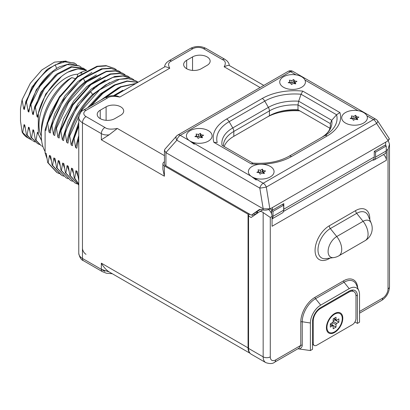 <?xml version="1.0" encoding="UTF-8"?>
<svg xmlns="http://www.w3.org/2000/svg" width="410" height="410" viewBox="0 0 410 410"><rect width="100%" height="100%" fill="white"/><g stroke="black" fill="none" stroke-linecap="round" stroke-linejoin="round"><path stroke-width="0.61" d="M254.482 215.188L254.482 214.63L253.395 214.005M258.141 212.667L257.311 212.185L257.311 212.995L254.482 214.63M222.425 59.604A5.038 2.906 -60 0 1 224.936 59.353L226.894 60.772C228.58 62.556 229.359 64.124 229.231 65.472C228.949 65.031 227.258 65.467 224.142 66.779C226.13 63.278 225.556 60.89 222.425 59.604L203.555 48.708A7.575 4.372 0 0 0 192.838 48.708L171.488 61.039C168.351 62.32 167.777 64.713 169.771 68.214C166.66 66.902 164.963 66.466 164.682 66.907C164.584 65.523 165.327 63.991 166.906 62.31L168.976 60.782A5.038 2.906 -119.6 0 1 171.488 61.039M107.379 98.051A5.038 2.911 -120 0 0 104.857 97.805L108.922 96.206C109.337 96.094 112.442 95.181 117.429 96.073L119.807 97.062C113.744 95.909 109.603 96.242 107.379 98.051L86.023 110.382A7.575 4.372 0 0 0 86.023 116.563L104.898 127.459C107.118 129.268 111.264 129.601 117.327 128.453L109.121 134.818L101.337 139.815L101.337 133.629C103.494 134.844 106.093 135.244 109.121 134.818M164.446 161.76L164.379 161.801A5.038 2.906 0 0 0 162.903 163.857A5.038 2.906 0 0 0 164.379 165.912L248.06 214.225L248.06 347.864A12.613 7.283 -60 0 0 249.895 353.066M248.911 213.733L248.06 214.225M256.491 212.206L257.311 212.995M201.254 68.721L207.127 65.328A10.311 5.955 0 0 0 210.151 61.121A10.311 5.955 0 0 0 203.785 55.622A10.311 5.955 0 0 0 192.546 56.908L186.673 60.301A10.311 5.955 0 0 0 183.649 64.513A10.311 5.955 0 0 0 190.014 70.013A10.311 5.955 0 0 0 201.254 68.721M120.683 115.236A10.311 5.955 0 0 0 123.707 111.028A10.311 5.955 0 0 0 117.342 105.529A10.311 5.955 0 0 0 106.103 106.82L100.23 110.208A10.311 5.955 0 0 0 97.206 114.421A10.311 5.955 0 0 0 103.571 119.92A10.311 5.955 0 0 0 114.81 118.628L120.683 115.236M104.898 271.399L82.461 258.443L82.461 122.733L101.337 133.629A5.038 2.931 120 0 1 104.898 127.459M164.379 165.912L164.379 176.213L162.903 169.32L162.903 163.857M248.06 347.864L101.337 263.159C103.643 267.141 106.236 270.052 109.121 271.897L250.1 353.307M109.121 271.897L101.337 269.339L101.337 263.159M78.771 180.513L77.157 171.385L75.937 170.678L74.697 178.16L74.21 177.878L72.739 168.833L71.519 168.131L70.284 175.613L69.792 175.331L68.326 166.286L67.102 165.578L65.867 173.061L65.374 172.779L63.909 163.733L62.689 163.031L61.449 170.514L60.962 170.232L59.491 161.186L58.271 160.479L57.036 167.962L56.544 167.68L55.078 158.634L53.853 157.932L52.618 165.414L52.126 165.133L50.661 156.087L49.436 155.38L48.201 162.862L47.714 162.58L46.243 153.535L45.095 152.874L45.095 129.944L45.889 130.406L47.124 122.923L59.148 97.18L77.172 76.747L96.97 66.276L106.067 65.631L114.385 68.429L106.554 65.913L97.457 66.563L77.659 77.029L59.634 97.462L47.616 123.205L47.124 122.923M47.616 123.205L49.082 132.251L50.307 132.953L51.542 125.47L63.56 99.732L81.585 79.294L101.383 68.829L110.48 68.183L118.803 70.981L111.254 68.496L102.5 68.972L83.384 78.535L85.09 81.785C69.992 93.316 56.928 115.097 53.5 134.798L54.72 135.505L55.96 128.023L56.447 128.304L57.918 137.35L59.137 138.052L60.372 130.57L72.391 104.832L90.415 84.393L110.213 73.928L119.315 73.282L127.633 76.081L119.802 73.564L110.705 74.21L90.907 84.68L72.883 105.114L60.864 130.857L60.372 130.57M53.5 134.798L52.029 125.757L51.542 125.47M60.864 130.857L62.33 139.897L63.555 140.604L64.79 133.122L76.808 107.379L94.833 86.946L114.631 76.475L123.733 75.829L131.559 78.346M109.608 82.6L92.573 94.459C79.156 107.953 70.546 123.953 66.748 142.449L65.282 133.404L64.79 133.122M66.748 142.449L67.968 143.151L69.208 135.669L69.695 135.956L71.166 144.996L72.385 145.704L73.621 138.221L78.771 124.814M78.771 126.157L74.113 138.503L73.621 138.221M74.113 138.503L75.578 147.549L76.803 148.251L78.038 140.768L78.771 138.442M78.771 142.326L78.53 141.055L78.038 140.768M45.095 129.944L50.573 112.699L59.906 96.027M46.945 158.296L46.33 156.697L46.894 157.978M46.33 156.697L45.095 152.874M91.948 72.401L77.849 81.559L64.918 95.904L54.878 113.565L49.082 132.251M49.436 155.38L51.311 160.525M96.36 74.953L85.09 81.785L85.669 82.118M298.475 110.085A40.293 23.262 0 0 0 278.856 111.863M386.256 150.921A6.027 3.48 60 0 1 385.005 153.678L374.32 159.849A6.027 3.48 -120 0 0 375.57 157.091L386.256 150.921L386.256 145.965L375.57 152.136L375.57 157.091M384.959 145.217L386.256 145.965M372.505 160.043A6.027 3.48 -120 0 0 374.32 159.849M283.669 210.34A6.042 3.49 -120 0 0 283.802 209.202L283.802 203.611L272.404 210.186L272.404 207.557L385.666 142.178L385.666 144.807L374.274 151.387L375.57 152.136M272.199 210.074A4.023 2.322 180 0 1 271.574 210.545L272.988 211.36L272.988 216.316L283.674 210.145A6.027 3.48 60 0 1 282.423 212.908L272.061 218.889M282.367 204.436L283.674 205.19L272.988 211.36M271.574 210.545L271.574 213.83M272.061 218.843A6.027 3.48 -120 0 0 272.988 216.316M257.311 212.185L257.311 211.621M283.674 210.145L283.674 205.19M48.201 162.862L57.164 172.641L59.189 173.666M116.281 69.68L114.385 68.429M120.699 72.232L118.803 70.981M56.677 172.359L47.714 162.58M61.09 174.906L52.126 165.133M55.96 128.023C62.253 108.378 72.703 92.634 87.309 80.806L106.426 71.237L115.179 70.766L122.728 73.246M52.618 165.414L61.582 175.188L63.606 176.213M57.036 167.962L66 177.74L68.024 178.765M66 177.74L56.544 167.68M61.449 170.514L70.412 180.287L72.437 181.312M70.412 180.287L60.962 170.232M65.867 173.061L74.83 182.839L76.855 183.864M74.83 182.839L65.374 172.779M70.284 175.613L78.771 185.105M78.756 185.105L69.792 175.331M74.697 178.16L78.771 184.039M78.771 184.264L74.21 177.878M125.68 89.4L116.804 94.531M114.354 95.679L128.432 87.817M78.53 141.055L78.771 140.266M135.674 83.635L121.017 86.966L105.677 97.365M103.684 98.482L120.263 86.802L136.084 83.399M137.914 82.338L127.259 81.272L115.174 85.101L102.766 93.49L91.184 105.698M89.903 106.436L101.793 93.629L114.605 84.855L127.09 80.949L138.011 82.282M135.976 80.893L127.074 78.289L116.655 79.678L105.498 84.967L94.449 93.767C82.835 105.18 74.425 119.146 69.208 135.669M138.098 82.236L136.468 81.18L128.637 78.664L119.535 79.309L99.743 89.78L81.718 110.213L69.695 135.956M65.282 133.404C70.499 116.881 78.91 102.915 90.523 91.502L92.573 94.459L93.316 94.884M133.947 79.878L132.051 78.628L123.149 76.019L112.729 77.408L101.572 82.702L90.523 91.502M129.529 77.331L127.633 76.081M125.111 74.779L123.22 73.528L115.389 71.012L106.287 71.663L86.489 82.128L68.465 102.567L56.447 128.304M52.029 125.757C58.328 106.108 68.777 90.369 83.384 78.535M58.271 160.479L60.142 165.625M53.853 157.932L55.724 163.077M100.778 77.5L86.684 86.659L73.749 101.004L63.714 118.664L57.918 137.35M105.196 80.052L91.097 89.211L78.166 103.551L68.127 121.211L62.33 139.897M62.689 163.031L64.56 168.177M67.102 165.578L68.977 170.724M71.519 168.131L73.39 173.276M114.026 85.152L100.327 93.972L87.673 107.722M78.771 122.405L71.166 144.996M118.444 87.699L100.819 100.137M78.771 135.536L75.578 147.549M75.937 170.678L77.808 175.823M122.856 90.251L113.488 95.658M383.488 154.56A5.038 2.906 60 0 1 386.384 160.269L386.384 150.403A6.042 3.49 -120 0 0 386.256 149.112M268.565 209.536A6.042 3.49 60 0 1 272.061 216.408L272.061 226.274L386.384 160.269M248.557 215.993L251.145 217.49L259.289 211.873A6.042 3.49 60 0 1 259.422 211.791A6.042 3.49 60 0 1 263.159 212.57L263.159 356.849A12.592 7.272 120 0 0 265.767 362.609L251.166 354.178A12.592 7.272 -60 0 1 248.557 348.418L248.557 215.993A1.512 0.871 -60 0 1 249.623 214.143M354.927 321.988L357.397 323.413L359.534 322.178L359.534 294.626A14.606 8.431 120 0 0 358.853 290.762A14.606 8.431 120 0 0 349.202 288.66L320.712 305.112A14.606 8.431 120 0 0 310.385 323.003L310.385 350.555L297.891 348.782M357.397 323.413L357.397 295.861A11.582 6.688 120 0 0 354.998 290.557A11.582 6.688 120 0 0 349.202 291.131L320.712 307.582A11.582 6.688 120 0 0 312.522 321.768L312.522 349.32L310.385 350.555M248.557 348.418L263.159 356.849A5.038 2.906 0 0 0 270.282 356.849L270.282 217.433L263.159 212.57M386.384 150.403L388.024 149.455L389.5 144.166L388.244 140.666M270.282 356.849A7.554 4.361 120 0 0 275.622 359.934L300.781 345.41A1.512 0.871 180 0 1 302.237 345.184C302.247 346.752 301.37 347.987 299.602 348.889M357.704 287.958A20.131 11.623 120 0 0 343.508 280.86L315.013 297.311A20.131 11.623 120 0 0 300.781 321.968L300.781 345.41L298.952 348.167L274.582 362.235C272.727 363.849 269.79 363.972 265.767 362.609M312.584 320.569L313.235 320.943L313.235 343.155A5.038 2.906 -60 0 0 314.275 345.461A5.038 2.906 -60 0 0 316.797 345.21L352.41 324.648A5.038 2.906 -60 0 0 355.972 318.478L355.972 296.271A10.076 5.817 -60 0 0 353.886 291.659L351.38 290.213M313.235 320.943A10.076 5.817 -60 0 1 320.359 308.607L348.848 292.161A10.076 5.817 -60 0 1 353.886 291.659M342.796 318.273A11.582 6.688 120 0 0 335.262 313.194A11.582 6.688 120 0 0 326.411 327.733A11.582 6.688 120 0 0 326.437 328.477A11.582 6.688 120 0 0 334.934 332.264A11.582 6.688 120 0 0 342.796 318.273M342.258 318.58A10.829 6.252 -60 0 1 335.421 331.321A10.829 6.252 -60 0 1 327.118 329.199A10.829 6.252 -60 0 1 326.944 327.421A10.829 6.252 120 0 1 336.231 313.424A10.829 6.252 120 0 1 342.258 318.58M333.596 318.647L336.236 320.174A1.01 0.579 120 0 1 336.026 319.713L336.026 317.243L333.176 318.888L333.176 321.358A1.01 0.579 120 0 1 332.464 322.588L330.327 323.823L330.327 327.113L332.464 325.878L330.327 324.648M336.236 320.174A1.01 0.579 120 0 0 336.738 320.123L338.875 318.888L338.875 322.178L336.738 323.413A1.01 0.579 120 0 0 336.026 324.648L336.026 327.113L333.176 328.758L333.176 326.293A1.01 0.579 120 0 0 332.971 325.832A1.01 0.579 120 0 0 332.464 325.878M338.875 322.178L334.96 319.918L334.96 319.436M333.176 320.948L334.96 319.918M336.026 327.113L332.11 324.853L332.11 322.798M331.69 325.094L332.11 324.853M233.223 136.673L266.572 117.419A39.79 22.97 180 0 1 299.853 110.885M272.404 207.557L270.267 208.792C267.848 210.022 265.475 210.422 263.143 209.997L261.165 209.525A7.052 4.069 -120 0 0 259.048 209.756A7.052 4.069 -120 0 0 258.864 209.874L251.391 215.163L165.922 165.809A5.038 2.906 180 0 1 164.446 163.754L164.446 150.347L164.871 149.24L176.49 136.11A5.038 3.095 -138.5 0 0 176.859 140.21L259.817 188.113A5.038 2.906 -60 0 1 263.22 183.239A5.038 2.906 60 0 1 266.305 187.078A5.038 0.287 170.7 0 1 259.817 188.113L263.194 208.818L165.922 152.648L164.446 150.347M251.391 215.163L260.417 209.428M283.505 211.416L373.018 159.746A6.042 3.49 -120 0 0 374.274 156.979L374.274 151.387M330.009 128.299L297.993 109.808A35.762 20.649 -0 0 0 269.426 115.769L233.808 136.325A35.762 20.649 -0 0 0 224.147 146.544M272.404 210.186L270.123 208.869M270.267 208.792L263.194 208.818M176.49 136.11A5.038 5.038 0 0 1 177.745 135.085A5.038 2.906 60 0 1 180.262 135.336L189.2 140.492M385.666 142.178L387.804 140.943L389.28 139.241L389.28 138.641L387.804 140.943M253.231 177.468L263.22 183.239L373.469 119.602A5.038 2.906 -60 0 1 375.985 119.351A5.038 5.038 0 0 1 377.646 120.899A5.038 1.773 146 0 1 376.549 123.441A5.038 2.906 -120 0 0 373.469 119.602L366.924 115.82M296.005 74.871L290.511 71.694A5.038 2.906 -120 0 0 287.989 71.448L177.745 135.085M377.646 120.899L389.28 138.641M252.621 163.062C266.869 164.067 279.005 161.796 289.029 156.261L324.648 135.7A42.343 24.446 -0 0 0 324.653 135.7L324.648 135.7A42.343 24.446 -0 0 0 336.579 114.759L301.048 94.238A42.343 24.446 -0 0 0 264.773 101.126L229.154 121.683A42.343 24.446 -0 0 0 217.197 142.531L213.866 142.311L251.217 163.877A45.905 26.501 -0 0 0 291.546 156.512L327.165 135.951A45.905 26.501 -0 0 0 339.905 112.565L302.759 91.117A45.905 26.501 -0 0 0 262.251 98.467L226.633 119.023A45.905 26.501 -0 0 0 213.866 142.311M226.633 119.023A5.038 2.906 -120 0 1 229.154 121.683L232.762 127.94A37.238 21.499 -0 0 0 222.051 145.33L252.78 163.077L222.087 145.355M339.905 112.565L336.579 114.759L331.736 120.304L298.664 101.208L301.048 94.238L302.759 91.117M252.919 163.159L251.217 163.877M262.251 98.467A5.038 2.906 -120 0 1 264.773 101.126L268.381 107.379A37.238 21.499 -0 0 1 298.664 101.208L297.993 104.934L297.993 109.808M321.184 137.704A37.238 21.499 -0 0 0 331.736 120.304L330.322 123.6L330.322 127.1M363.624 112.555A12.843 7.416 180 0 1 364.674 122.354A12.843 7.416 180 0 1 345.461 123.041A12.843 7.416 -0 0 1 344.41 122.354A12.843 7.416 -0 0 1 346.04 112.243A12.843 7.416 -0 0 1 363.624 112.555M351.339 115.948L352.016 117.409L350.166 118.475L352.692 118.864L353.369 120.325L355.219 119.259L357.745 119.648L357.069 118.188L358.919 117.122L356.392 116.727L355.716 115.271L353.866 116.337L351.339 115.948M352.016 117.409L352.016 118.762M353.866 116.337L353.866 118.639L352.016 118.357M355.716 115.271L355.716 117.573L353.866 118.639M356.392 116.727L356.392 119.033L355.716 117.573M357.069 119.136L356.392 119.033M357.069 118.188L357.069 119.541M270.303 166.419A12.843 7.416 180 0 1 271.353 176.223A12.843 7.416 180 0 1 252.14 176.91A12.843 7.416 -0 0 1 251.089 176.223A12.843 7.416 -0 0 1 252.719 166.106A12.843 7.416 -0 0 1 270.303 166.419M258.018 169.812L258.695 171.272L256.844 172.343L259.371 172.733L260.048 174.194L261.898 173.123L264.43 173.517L263.748 172.056L265.603 170.985L263.071 170.596L262.395 169.135L260.545 170.206L258.018 169.812M258.695 171.272L258.695 172.63M260.545 170.206L260.545 172.507L258.695 172.22M262.395 169.135L262.395 171.441L260.545 172.507M263.071 170.596L263.071 172.897L262.395 171.441M263.748 173.005L263.071 172.897M263.748 172.056L263.748 173.409M208.341 130.641A12.843 7.416 180 0 1 209.387 140.44A12.843 7.416 180 0 1 190.178 141.127A12.843 7.416 -0 0 1 189.128 140.44A12.843 7.416 -0 0 1 190.752 130.329A12.843 7.416 -0 0 1 208.341 130.641M196.052 134.034L196.728 135.495L194.878 136.561L197.41 136.95L198.086 138.411L199.936 137.345L202.463 137.734L201.787 136.274L203.637 135.208L201.11 134.813L200.434 133.358L198.583 134.424L196.052 134.034M196.728 135.495L196.728 136.848M198.583 134.424L198.583 136.725L196.728 136.443M200.434 133.358L200.434 135.659L198.583 136.725M201.11 134.813L201.11 137.119L200.434 135.659M201.787 137.222L201.11 137.119M201.787 136.274L201.787 137.627M301.663 76.772A12.843 7.416 180 0 1 302.708 86.571A12.843 7.416 180 0 1 283.494 87.258A12.843 7.416 -0 0 1 282.449 86.571A12.843 7.416 -0 0 1 284.074 76.46A12.843 7.416 -0 0 1 301.663 76.772M289.373 80.165L290.049 81.626L288.199 82.692L290.726 83.087L291.407 84.542L293.258 83.476L295.784 83.865L295.108 82.405L296.958 81.339L294.431 80.949L293.75 79.489L291.899 80.555L289.373 80.165M290.049 81.626L290.049 82.979M291.899 80.555L291.899 82.861L290.049 82.574M293.75 79.489L293.75 81.79L291.899 82.861M294.431 80.949L294.431 83.25L293.75 81.79M295.108 83.353L294.431 83.25M295.108 82.405L295.108 83.763M75.04 78.551L71.765 77.633A49.61 28.644 120 0 0 41.313 135.372A49.61 28.644 120 0 0 45.095 151.485M86.208 70.561A49.61 28.644 120 0 0 81.016 72.293L82.092 73.082M41.313 135.372L41.313 131.256A44.577 25.738 -60 0 1 68.204 79.73L71.765 77.633M77.459 76.511L77.459 74.389L81.016 72.293L81.016 73.826M77.751 74.215A38.279 22.099 120 0 0 38.996 124.778A38.279 22.099 120 0 0 41.318 136.105M86.715 70.284A44.07 25.446 -60 0 0 67.988 72.124C54.663 79.248 42.051 97.006 38.309 113.319L38.309 134.157L41.579 140.23M38.309 134.157L38.12 132.748L37.407 132.338L36.059 140.24L35.347 139.83L33.666 130.18L32.954 129.77L31.606 137.673L30.893 137.258L29.212 127.607L28.5 127.197L27.157 135.1L26.445 134.69L24.764 125.04L24.052 124.63L22.704 132.532L22.166 132.22L20.5 121.15L20.5 108.645L22.104 99.738L23.718 109.07L24.431 109.485L25.774 101.583L26.486 101.993L28.167 111.643L28.879 112.053L30.227 104.15L30.94 104.56L32.621 114.211L33.333 114.626L34.676 106.723L35.388 107.133L37.069 116.783L37.781 117.193L38.309 113.319M66.128 61.054L54.53 62.13L41.82 69.982L30.314 83.291L22.104 99.738M30.591 139.39L26.445 137.053A44.07 25.446 -60 0 1 22.166 132.22M25.189 128.023L24.052 124.63M28.644 138.442L22.704 132.532M26.486 101.993C32.769 84.721 42.389 72.334 55.345 64.826L65.984 61.505L74.943 63.391L76.726 64.616M23.718 109.07L31.867 87.156L46.684 69.874M74.943 63.391L74.23 62.981L62.176 61.551L48.016 68.783L34.891 83.174L25.774 101.583M26.445 134.69L32.385 140.599L27.157 135.1M30.94 104.56L40.047 86.161L53.167 71.776L67.317 64.539L79.396 65.964L69.72 63.663L59.086 66.984C46.125 74.492 36.505 86.879 30.227 104.15M36.059 140.24L41.287 145.74L35.347 139.83M41.999 146.15L42.947 146.657M30.893 137.258L37.551 143.582L31.606 137.673M39.493 144.53L37.551 143.582M35.04 141.962L33.097 141.009M67.988 72.124L78.095 68.849L86.766 70.254M41.646 140.748L37.407 132.338M34.091 133.163L32.954 129.77M28.167 111.643L36.316 89.728L51.132 72.442M35.388 107.133L44.505 88.724L57.61 74.353L71.791 67.107L83.845 68.531L85.629 69.756M37.069 116.783L45.725 94.023L61.387 76.583M79.396 65.964L81.18 67.189M32.621 114.211L40.769 92.296L55.586 75.015M29.643 130.595L28.5 127.197M83.845 68.531L83.133 68.121L71.058 66.697L56.908 73.933L43.788 88.319L34.676 106.723M260.104 87.545L224.142 66.779M169.771 68.214L119.807 97.062M117.327 128.453L164.446 155.656M106.103 106.82L106.103 120.314M100.23 110.208L100.23 118.628M186.673 60.301L186.673 68.721M192.546 56.908L192.546 70.407M164.379 176.213L101.337 139.815M112.289 273.742L106.364 273.219L102.377 271.645A5.038 2.911 -60 0 1 101.337 269.339M83.507 260.75A5.038 2.906 -60 0 1 82.461 258.443A12.613 7.283 180 0 1 78.771 253.298C79.601 257.465 81.18 259.95 83.507 260.75L102.377 271.645M86.023 254.318A5.038 2.906 60 0 1 82.461 248.147M271.574 212.18A4.023 2.322 0 0 0 270.554 211.75M192.838 48.708A5.038 2.906 -120 0 0 190.322 48.462L168.976 60.782M104.857 97.805L83.507 110.131C81.18 110.931 79.601 113.416 78.771 117.583A12.613 7.283 0 0 0 82.461 122.733A5.038 2.906 120 0 1 86.023 116.563M86.023 110.382A5.038 2.906 -120 0 0 83.507 110.131M203.555 48.708A5.038 2.906 -60 0 1 206.071 48.462C200.823 45.853 195.57 45.853 190.322 48.462M224.936 59.353A5.038 2.906 -60 0 1 224.941 59.353L206.071 48.462M350.447 291.443A10.076 5.817 120 0 0 350.202 290.623M388.024 149.455L388.024 288.871A7.554 4.361 -60 0 1 382.684 298.121A5.038 2.906 60 0 1 381.638 300.428C386.512 297.188 389.131 292.653 389.5 286.81A5.038 2.906 180 0 1 388.024 288.871M359.534 311.487L382.684 298.121M270.282 217.433L272.061 216.408M369.779 219.704A20.064 11.582 120 0 0 355.613 210.591L329.261 225.808A20.064 11.582 120 0 0 315.07 250.382A20.064 11.582 120 0 0 329.261 258.577L330.101 258.09M329.261 258.577A3.024 1.742 60 0 1 329.286 258.203M329.261 225.808A3.024 1.742 -120 0 0 330.327 228.565A17.445 10.076 120 0 0 318.196 247.23A17.445 10.076 120 0 0 325.924 258.659L333.658 257.603A14.104 14.104 0 0 0 338.803 255.845L365.161 240.629A14.104 14.104 0 0 0 371.163 223.076A12.213 7.052 120 0 0 363.096 221.323L356.685 213.349L330.327 228.565L336.738 236.539A12.213 7.052 120 0 0 328.246 249.603A12.213 7.052 120 0 0 333.658 257.603M355.613 210.591A3.024 1.742 -120 0 0 356.685 213.349A17.445 10.076 120 0 1 368.211 215.855L371.163 223.076M365.161 240.629A14.104 8.144 60 0 0 368.083 234.171A14.104 8.144 -120 0 0 363.096 221.323L336.738 236.539A14.104 8.144 -120 0 1 341.725 249.388A14.104 8.144 60 0 1 338.803 255.845M275.622 359.934A5.038 2.906 60 0 1 274.582 362.235M372.526 160.049L283.494 211.452M358.853 290.762L356.474 284.945A18.824 10.865 120 0 0 344.041 282.239L315.546 298.69A18.824 10.865 120 0 0 302.237 321.742L302.237 345.184M343.508 280.86A1.512 0.871 -120 0 0 344.041 282.239L349.202 288.66M355.875 294.98L357.397 295.861M352.472 290.844A11.582 6.688 120 0 0 352.2 290.055M310.385 323.003L302.237 321.742A1.512 0.871 180 0 0 300.781 321.968M315.013 297.311A1.512 0.871 -120 0 0 315.546 298.69L320.712 305.112M312.522 342.739L313.235 343.155M319.708 308.233L320.359 308.607M348.136 291.746L348.848 292.161M336.026 319.713L333.889 318.478M336.738 323.413L333.176 321.358M336.026 324.648L332.464 322.593M283.802 209.202L374.274 156.979M258.864 209.874L259.243 209.659M165.922 165.809L165.922 152.648M263.143 209.997L263.143 208.792M375.985 119.351L293.027 71.448A5.038 2.906 120 0 0 290.511 71.694L180.262 135.336A5.038 2.906 120 0 0 176.859 140.21L165.876 152.617M191.27 141.691L251.166 176.274M388.157 140.676L376.549 123.441L266.305 187.078L269.872 208.957M357.966 110.649L304.958 80.042M321.04 137.786C325.632 135.008 328.523 132.112 329.712 129.094L330.47 125.491A35.762 20.649 -0 0 0 330.322 123.6L297.993 104.934A35.762 20.649 -0 0 0 269.426 110.89A5.038 2.906 60 0 0 268.381 107.379L232.762 127.94A5.038 2.906 60 0 1 233.808 131.451A35.762 20.649 -0 0 0 223.332 146.052L223.332 146.052M291.546 156.512A5.038 2.906 60 0 0 289.029 156.261L324.653 135.7A5.038 2.906 60 0 1 327.165 135.951M269.426 115.769L269.426 110.89L233.808 131.451L233.808 136.325M56.57 68.444L55.345 64.826M164.717 66.866L114.769 95.704M78.771 117.583L78.771 253.298M263.799 85.413L229.195 65.436M253.498 215.87L251.832 214.907M259.422 211.791L262.707 209.894M389.5 286.81L389.5 144.166M359.534 313.189L381.638 300.428M271.102 212.739A3.526 3.526 0 0 0 270.487 211.668M314.275 345.461L312.522 344.446M326.503 326.273L327.118 329.199M333.386 314.352L336.231 313.424M330.327 324.305L332.971 325.832M293.027 71.448A5.038 5.038 0 0 0 287.989 71.448M252.78 163.077L222.051 145.33M256.255 180.051L251.089 176.223M194.294 144.269L189.128 140.44"/></g></svg>
